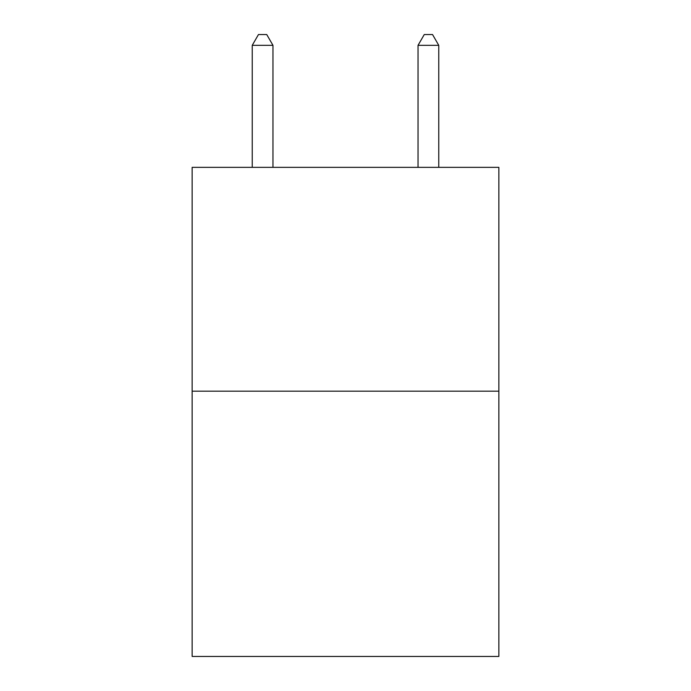 <?xml version="1.0" encoding="UTF-8"?>
<svg xmlns="http://www.w3.org/2000/svg" width="691" height="691" viewBox="0 0 691 691"><rect width="100%" height="100%" fill="white"/><g stroke="black" fill="none" stroke-linecap="round" stroke-linejoin="round"><path stroke-width="1.04" d="M498.859 391.175L498.859 167.352L192.141 167.352L192.141 656.45L498.859 656.45L498.859 391.175L192.141 391.175M272.962 167.352L272.962 45.33L252.241 45.33L252.241 167.352M252.241 45.33L258.46 34.55L266.743 34.55L272.962 45.33M438.759 167.352L438.759 45.33L418.038 45.33L418.038 167.352M418.038 45.33L424.257 34.55L432.54 34.55L438.759 45.33"/></g></svg>
